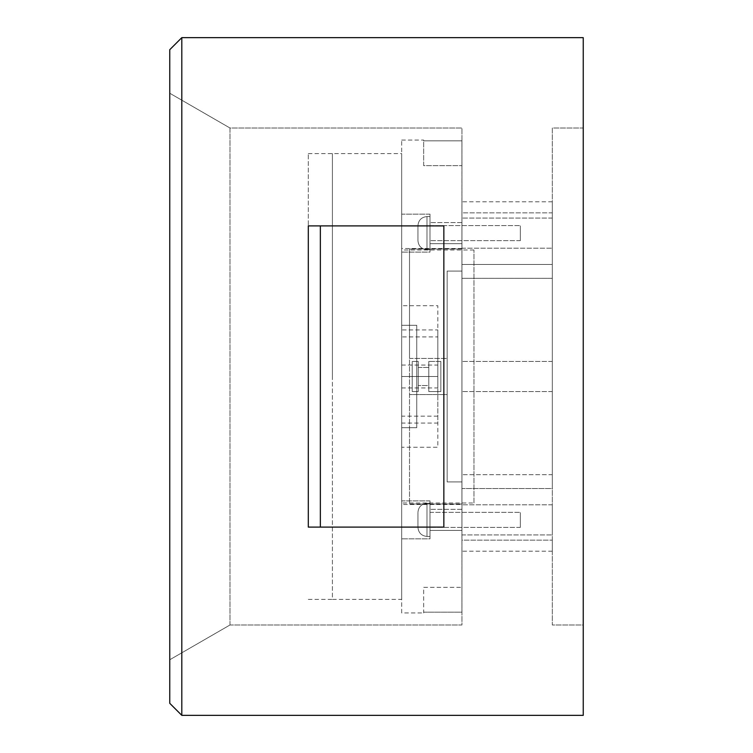 <?xml version="1.0" encoding="UTF-8"?>
<svg xmlns="http://www.w3.org/2000/svg" width="753" height="753" viewBox="0 0 753 753"><rect width="100%" height="100%" fill="white"/><g stroke="black" fill="none" stroke-linecap="round" stroke-linejoin="round"><path stroke-width="0.56" stroke-dasharray="3.77 2.82" d="M229.985 624.99L229.985 128.01L461.947 128.01L461.947 624.99L229.985 624.99L229.985 128.01L461.947 128.01L461.947 624.99L229.985 624.99L169.754 659.769L229.985 624.99L169.754 659.769L169.754 93.231L169.754 659.769M461.947 264.472L461.947 540.155L461.947 264.472L552.307 264.472L552.307 488.528L552.307 212.845L552.307 270.007L552.307 264.472L461.947 264.472L461.947 278.309L461.947 270.007M461.947 482.993L461.947 474.691L461.947 488.528L552.307 488.528L552.307 482.993L552.307 540.155C552.307 554.81 552.307 554.81 552.307 540.155C552.307 554.81 552.307 554.81 552.307 540.155L552.307 482.993L552.307 488.528L461.947 488.528M461.947 540.155C461.947 554.81 461.947 554.81 461.947 540.155C461.947 554.81 461.947 554.81 461.947 540.155L552.307 540.155L461.947 540.155M461.947 212.845C461.947 198.19 461.947 198.19 461.947 212.845C461.947 198.19 461.947 198.19 461.947 212.845L552.307 212.845C552.307 198.19 552.307 198.19 552.307 212.845C552.307 198.19 552.307 198.19 552.307 212.845L461.947 212.845M461.947 519.871C461.947 539.289 461.947 539.289 461.947 519.871C461.947 539.289 461.947 539.289 461.947 519.871C461.947 500.453 461.947 500.453 461.947 519.871C461.947 500.453 461.947 500.453 461.947 519.871C461.947 539.289 461.947 539.289 461.947 519.871C461.947 539.289 461.947 539.289 461.947 519.871C461.947 500.453 461.947 500.453 461.947 519.871C461.947 500.453 461.947 500.453 461.947 519.871M461.947 233.129C461.947 252.547 461.947 252.547 461.947 233.129C461.947 252.547 461.947 252.547 461.947 233.129C461.947 213.711 461.947 213.711 461.947 233.129C461.947 213.711 461.947 213.711 461.947 233.129C461.947 252.547 461.947 252.547 461.947 233.129C461.947 252.547 461.947 252.547 461.947 233.129C461.947 213.711 461.947 213.711 461.947 233.129C461.947 213.711 461.947 213.711 461.947 233.129M461.947 376.5C461.947 357.082 461.947 357.082 461.947 376.5C461.947 357.082 461.947 357.082 461.947 376.5C461.947 395.918 461.947 395.918 461.947 376.5C461.947 395.918 461.947 395.918 461.947 376.5C461.947 395.918 461.947 395.918 461.947 376.5C461.947 395.918 461.947 395.918 461.947 376.5C461.947 357.082 461.947 357.082 461.947 376.5C461.947 357.082 461.947 357.082 461.947 376.5M583.246 37.65L583.246 715.35L181.802 715.35L181.802 37.65L583.246 37.65M583.246 128.01L583.246 624.99L552.307 624.99L552.307 128.01L583.246 128.01L583.246 624.99L552.307 624.99L552.307 128.01L583.246 128.01M552.307 270.007L552.307 278.309L461.947 278.309L552.307 278.309L552.307 264.472M552.307 488.528L552.307 474.691L461.947 474.691L552.307 474.691L552.307 482.993M552.307 519.871C552.307 500.453 552.307 500.453 552.307 519.871C552.307 500.453 552.307 500.453 552.307 519.871C552.307 539.289 552.307 539.289 552.307 519.871C552.307 539.289 552.307 539.289 552.307 519.871C552.307 500.453 552.307 500.453 552.307 519.871C552.307 500.453 552.307 500.453 552.307 519.871C552.307 539.289 552.307 539.289 552.307 519.871C552.307 539.289 552.307 539.289 552.307 519.871M552.307 233.129C552.307 213.711 552.307 213.711 552.307 233.129C552.307 213.711 552.307 213.711 552.307 233.129C552.307 252.547 552.307 252.547 552.307 233.129C552.307 252.547 552.307 252.547 552.307 233.129C552.307 213.711 552.307 213.711 552.307 233.129C552.307 213.711 552.307 213.711 552.307 233.129C552.307 252.547 552.307 252.547 552.307 233.129C552.307 252.547 552.307 252.547 552.307 233.129M552.307 376.5C552.307 395.918 552.307 395.918 552.307 376.5C552.307 395.918 552.307 395.918 552.307 376.5C552.307 357.082 552.307 357.082 552.307 376.5C552.307 357.082 552.307 357.082 552.307 376.5C552.307 357.082 552.307 357.082 552.307 376.5C552.307 357.082 552.307 357.082 552.307 376.5C552.307 395.918 552.307 395.918 552.307 376.5C552.307 395.918 552.307 395.918 552.307 376.5M229.985 128.01L169.754 93.231L229.985 128.01M181.802 37.65L169.754 49.698L169.754 703.302L181.802 715.35M320.354 527.1L320.354 225.9L443.846 225.9L308.306 225.9L320.354 225.9L320.354 527.1L443.846 527.1L443.846 225.9L308.306 225.9L308.306 527.1L308.306 225.9L308.306 527.1L320.354 527.1L320.354 225.9M443.846 527.1L443.846 225.9L443.846 527.1L308.306 527.1L443.846 527.1M401.678 612.942L401.678 140.058L401.678 612.942L423.666 612.942L423.666 612.17L461.918 612.17L461.918 140.83L461.918 612.17L461.918 587.34L461.918 612.17L423.666 612.17L423.666 587.34L461.918 587.34L423.666 587.34L423.666 612.942M401.678 140.058L423.666 140.058L423.666 140.83L461.918 140.83L461.918 165.66L461.918 140.83L423.666 140.83L423.666 165.66L461.918 165.66L423.666 165.66L423.666 140.058M461.918 504.51L461.918 248.49L461.918 504.51L401.678 504.51L401.678 248.49L401.678 504.51M461.918 271.08L461.918 504.002L461.918 248.998L461.918 271.08L447.16 271.08L447.16 481.92L461.918 481.92L447.16 481.92L447.16 271.08L461.918 271.08L447.16 271.08L447.16 358.428L409.51 358.428L409.51 248.998L409.51 504.002L409.51 248.998L409.51 358.428L447.16 358.428L447.16 394.572L409.51 394.572L447.16 394.572L447.16 481.92L461.918 481.92L447.16 481.92L447.16 271.08L461.918 271.08M461.918 530.413L461.918 509.329L461.918 530.413L461.918 509.329L461.918 530.413L429.991 530.413L429.991 509.329L429.991 530.413L429.991 509.329L429.991 530.413L461.918 530.413M461.918 243.671L461.918 222.587L461.918 243.671L461.918 222.587L461.918 243.671L429.991 243.671L429.991 222.587L429.991 243.671L429.991 222.587L429.991 243.671L461.918 243.671M461.918 222.587L429.991 222.587L461.918 222.587M461.918 509.329L429.991 509.329L461.918 509.329M409.51 248.998L461.918 248.998L409.51 248.998M409.51 504.002L461.918 504.002L409.51 504.002M401.678 336.911L401.678 376.5L401.678 305.737L437.822 305.737L437.822 423.073L401.678 423.073L401.678 447.235L437.822 447.235L437.822 376.5C437.822 361.741 437.822 361.741 437.822 376.5C437.822 361.741 437.822 361.741 437.822 376.5L437.822 329.936L401.678 329.936L401.678 306.518L401.678 336.911L437.822 336.911M401.678 376.5C401.678 391.259 401.678 391.259 401.678 376.5C401.678 391.259 401.678 391.259 401.678 376.5L401.678 446.473L401.678 376.5C401.678 361.741 401.678 361.741 401.678 376.5C401.678 361.741 401.678 361.741 401.678 376.5L437.822 376.5C437.822 391.259 437.822 391.259 437.822 376.5C437.822 391.259 437.822 391.259 437.822 376.5L401.678 376.5M401.678 214.153L401.678 252.104L401.678 214.153L401.678 252.104L401.678 214.153L429.991 214.153L429.991 252.104L429.991 214.153L429.991 252.104L401.678 252.104L429.991 252.104L429.991 214.153L401.678 214.153M401.678 500.896L401.678 538.847L401.678 500.896L401.678 538.847L401.678 500.896L429.991 500.896L429.991 538.847L429.991 500.896L429.991 538.847L401.678 538.847L429.991 538.847L429.991 500.896L401.678 500.896M461.918 248.49L401.678 248.49M437.822 416.155L401.678 416.155M401.678 427.704L401.678 325.296L416.738 325.296L416.738 427.704L401.678 427.704L416.738 427.704L416.738 325.296L401.678 325.296L401.678 503.004L401.678 427.704L416.738 427.704L416.738 325.296L401.678 325.296L401.678 249.996L401.678 325.296L416.738 325.296L416.738 427.704L401.678 427.704M416.738 361.44L416.738 391.56L416.738 361.44L416.738 391.56L416.738 361.44L412.22 361.44L412.22 391.56L412.22 361.44L412.22 391.56L412.22 361.44L412.22 391.56L412.22 361.44L412.22 391.56L412.22 361.44L416.738 361.44M308.306 599.388L332.402 599.388L332.402 153.612L332.402 599.388L401.678 599.388L401.678 153.612L401.678 599.388M308.306 153.612L401.678 153.612M473.966 503.004L473.966 249.996L473.966 503.004L401.678 503.004M473.966 249.996L401.678 249.996M416.738 391.56L412.22 391.56L416.738 391.56M418.244 361.44L418.244 391.56L412.22 391.56L418.244 391.56L418.244 361.44L412.22 361.44L418.244 361.44L418.244 391.56L418.244 361.44M418.244 367.464L418.244 385.536L418.244 367.464L418.244 385.536L418.244 367.464L428.786 367.464L428.786 385.536L428.786 367.464L428.786 385.536L418.244 385.536L428.786 385.536L428.786 367.464L418.244 367.464M440.834 361.44L440.834 391.56L428.786 391.56L428.786 361.44L428.786 391.56L428.786 361.44L428.786 391.56L440.834 391.56L440.834 361.44L428.786 361.44L440.834 361.44L440.834 391.56L440.834 361.44M308.306 376.5L308.306 153.612L308.306 376.5M332.402 376.5L332.402 153.612L332.402 376.5M429.991 519.871C429.991 498.505 429.991 498.505 429.991 519.871C429.991 498.505 429.991 498.505 429.991 519.871C429.991 541.238 429.991 541.238 429.991 519.871C429.991 541.238 429.991 541.238 429.991 519.871C429.991 510.158 429.991 510.158 429.991 519.871C429.991 510.158 429.991 510.158 429.991 519.871C429.991 529.585 429.991 529.585 429.991 519.871C429.991 529.585 429.991 529.585 429.991 519.871C429.991 498.505 429.991 498.505 429.991 519.871C429.991 498.505 429.991 498.505 429.991 519.871C429.991 541.238 429.991 541.238 429.991 519.871C429.991 541.238 429.991 541.238 429.991 519.871C429.991 529.585 429.991 529.585 429.991 519.871C429.991 529.585 429.991 529.585 429.991 519.871C429.991 510.158 429.991 510.158 429.991 519.871C429.991 510.158 429.991 510.158 429.991 519.871M417.943 519.871C417.943 529.585 417.943 529.585 417.943 519.871C417.943 529.585 417.943 529.585 417.943 519.871C417.943 510.158 417.943 510.158 417.943 519.871C417.943 510.158 417.943 510.158 417.943 519.871C417.943 510.158 417.943 510.158 417.943 519.871C417.943 510.158 417.943 510.158 417.943 519.871C417.943 529.585 417.943 529.585 417.943 519.871C417.943 529.585 417.943 529.585 417.943 519.871M520.351 519.871C520.351 529.585 520.351 529.585 520.351 519.871C520.351 529.585 520.351 529.585 520.351 519.871C520.351 510.158 520.351 510.158 520.351 519.871C520.351 510.158 520.351 510.158 520.351 519.871C520.351 529.585 520.351 529.585 520.351 519.871C520.351 529.585 520.351 529.585 520.351 519.871C520.351 510.158 520.351 510.158 520.351 519.871C520.351 510.158 520.351 510.158 520.351 519.871M429.991 233.129C429.991 211.762 429.991 211.762 429.991 233.129C429.991 211.762 429.991 211.762 429.991 233.129C429.991 254.495 429.991 254.495 429.991 233.129C429.991 254.495 429.991 254.495 429.991 233.129C429.991 223.415 429.991 223.415 429.991 233.129C429.991 223.415 429.991 223.415 429.991 233.129C429.991 242.843 429.991 242.843 429.991 233.129C429.991 242.843 429.991 242.843 429.991 233.129C429.991 211.762 429.991 211.762 429.991 233.129C429.991 211.762 429.991 211.762 429.991 233.129C429.991 254.495 429.991 254.495 429.991 233.129C429.991 254.495 429.991 254.495 429.991 233.129C429.991 242.843 429.991 242.843 429.991 233.129C429.991 242.843 429.991 242.843 429.991 233.129C429.991 223.415 429.991 223.415 429.991 233.129C429.991 223.415 429.991 223.415 429.991 233.129M417.943 233.129C417.943 242.843 417.943 242.843 417.943 233.129C417.943 242.843 417.943 242.843 417.943 233.129C417.943 223.415 417.943 223.415 417.943 233.129C417.943 223.415 417.943 223.415 417.943 233.129C417.943 223.415 417.943 223.415 417.943 233.129C417.943 223.415 417.943 223.415 417.943 233.129C417.943 242.843 417.943 242.843 417.943 233.129C417.943 242.843 417.943 242.843 417.943 233.129M520.351 233.129C520.351 242.843 520.351 242.843 520.351 233.129C520.351 242.843 520.351 242.843 520.351 233.129C520.351 223.415 520.351 223.415 520.351 233.129C520.351 223.415 520.351 223.415 520.351 233.129C520.351 242.843 520.351 242.843 520.351 233.129C520.351 242.843 520.351 242.843 520.351 233.129C520.351 223.415 520.351 223.415 520.351 233.129C520.351 223.415 520.351 223.415 520.351 233.129M426.979 519.871C426.979 498.505 426.979 498.505 426.979 519.871C426.979 498.505 426.979 498.505 426.979 519.871C426.979 541.238 426.979 541.238 426.979 519.871C426.979 541.238 426.979 541.238 426.979 519.871C426.979 498.505 426.979 498.505 426.979 519.871C426.979 498.505 426.979 498.505 426.979 519.871C426.979 541.238 426.979 541.238 426.979 519.871C426.979 541.238 426.979 541.238 426.979 519.871M426.979 233.129C426.979 211.762 426.979 211.762 426.979 233.129C426.979 211.762 426.979 211.762 426.979 233.129C426.979 254.495 426.979 254.495 426.979 233.129C426.979 254.495 426.979 254.495 426.979 233.129C426.979 211.762 426.979 211.762 426.979 233.129C426.979 211.762 426.979 211.762 426.979 233.129C426.979 254.495 426.979 254.495 426.979 233.129C426.979 254.495 426.979 254.495 426.979 233.129M552.307 551.196L461.947 551.196M552.307 201.804L461.947 201.804M552.307 504.811L461.947 504.811L552.307 504.811M552.307 218.069L461.947 218.069L552.307 218.069M552.307 391.56L461.947 391.56L552.307 391.56M552.307 361.44L461.947 361.44L552.307 361.44M461.947 534.931L552.307 534.931L461.947 534.931M461.947 248.189L552.307 248.189L461.947 248.189M401.678 365.054L437.822 365.054M401.678 387.946L437.822 387.946M429.991 503.305L426.979 503.305C421.511 503.861 418.499 506.873 417.943 512.341C418.499 506.873 421.511 503.861 426.979 503.305L429.991 503.305M520.351 527.401L429.991 527.401L520.351 527.401M426.979 536.437L429.991 536.437L426.979 536.437C421.511 535.882 418.499 532.87 417.943 527.401C418.499 532.87 421.511 535.882 426.979 536.437M429.991 512.341L520.351 512.341L429.991 512.341M429.991 216.563L426.979 216.563C421.511 217.118 418.499 220.13 417.943 225.599C418.499 220.13 421.511 217.118 426.979 216.563L429.991 216.563M520.351 240.659L429.991 240.659L520.351 240.659M426.979 249.695L429.991 249.695L426.979 249.695C421.511 249.139 418.499 246.127 417.943 240.659C418.499 246.127 421.511 249.139 426.979 249.695M429.991 225.599L520.351 225.599L429.991 225.599"/><path stroke-width="1.13" d="M181.802 715.35L583.246 715.35L583.246 37.65L181.802 37.65L169.754 49.698L169.754 703.302L181.802 715.35L181.802 37.65M320.354 527.1L443.846 527.1L443.846 225.9L320.354 225.9L320.354 527.1L308.306 527.1L308.306 225.9L320.354 225.9"/></g></svg>
